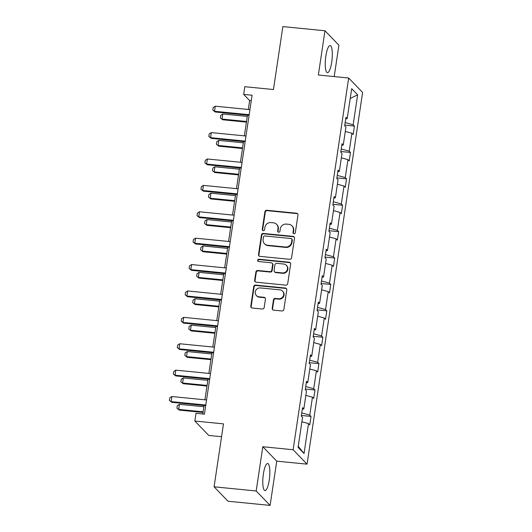 <?xml version="1.0" encoding="UTF-8"?>
<svg xmlns="http://www.w3.org/2000/svg" width="532" height="532" viewBox="0 0 532 532"><rect width="100%" height="100%" fill="white"/><g stroke="black" fill="none" stroke-linecap="round" stroke-linejoin="round"><path stroke-width="0.8" d="M293.997 233.741A1.197 1.137 -44 0 0 295.327 232.697L297.967 215.048A1.709 1.629 -44 0 0 296.557 213.226L266.805 210.28A1.709 1.629 -44 0 0 264.903 211.776L262.263 229.418A1.197 1.137 -44 0 0 263.247 230.695A1.197 1.137 -44 0 0 264.577 229.651L264.916 227.363A5.48 5.207 -44 0 1 271.001 222.576L273.481 222.822A5.48 5.207 -44 0 1 277.977 228.66L277.637 230.941A1.197 1.137 -44 0 0 278.622 232.218A1.197 1.137 -44 0 0 279.952 231.174L280.291 228.886A5.48 5.207 -44 0 1 286.376 224.098L288.856 224.344A5.48 5.207 -44 0 1 293.351 230.183L293.012 232.464A1.197 1.137 -44 0 0 293.997 233.741M269.252 480.083A13.606 3.292 95.7 0 0 267.656 463.505A13.606 3.292 95.7 0 0 263.38 473.999A13.606 3.292 95.7 0 0 264.969 490.577A13.606 3.292 95.7 0 0 269.252 480.083M331.709 62.171A13.606 3.292 95.7 0 0 330.113 45.592A13.606 3.292 95.7 0 0 325.837 56.093A13.606 3.292 95.7 0 0 327.426 72.671A13.606 3.292 95.7 0 0 331.709 62.171M334.202 76.588L338.897 45.193L324.966 30.77L282.858 26.6L273.455 89.542L244.82 86.703L243.669 94.403L249.641 100.581L248.311 109.472M270.116 505.4L276.733 461.158L262.801 446.734L256.185 490.983L270.116 505.4L228.015 501.23L214.083 486.807L223.487 423.871L194.858 421.031L208.783 435.449L221.565 436.719M256.185 490.983L214.083 486.807M272.198 308.307A1.709 1.629 -44 0 0 273.601 310.136L281.953 310.961A1.709 1.629 -44 0 0 283.855 309.464L286.781 289.867A1.709 1.629 -44 0 0 285.378 288.045L255.619 285.092A1.709 1.629 -44 0 0 253.717 286.588L250.791 306.186A1.709 1.629 -44 0 0 252.195 308.015L262.283 309.012A1.709 1.629 -44 0 0 264.178 307.516L265.435 299.13A1.709 1.629 -44 0 0 264.032 297.302L259.031 296.809A4.582 4.356 -44 0 1 255.746 290.472A4.582 4.356 -44 0 1 260.354 287.925L279.945 289.867A4.582 4.356 -44 0 1 283.23 296.198A4.582 4.356 -44 0 1 278.622 298.751L275.357 298.425A1.709 1.629 -44 0 0 273.455 299.922L272.198 308.307L272.577 308.7A1.709 1.629 -44 0 0 272.83 309.843M194.858 421.031L196.009 413.331L204.428 414.169L252.088 95.235L243.669 94.403M262.801 446.734L293.119 449.74L348.673 78.018L362.598 92.442L307.05 464.157L293.119 449.74M324.966 30.77L318.355 75.019L348.673 78.018M289.674 259.31A1.709 1.629 -44 0 0 291.576 257.814L294.502 238.216A1.709 1.629 -44 0 0 293.099 236.394L263.34 233.442A1.709 1.629 -44 0 0 261.438 234.945L258.512 254.535A1.709 1.629 -44 0 0 259.915 256.364L289.674 259.31M290.645 264.045L287.712 283.642A1.709 1.629 -44 0 1 285.81 285.139L256.052 282.186A1.709 1.629 -44 0 1 254.648 280.364L255.905 271.978A1.709 1.629 -44 0 1 257.807 270.482L269.87 271.672A1.709 1.629 -44 0 0 271.772 270.176L272.603 264.617A1.709 1.629 -44 0 0 271.2 262.788L258.638 261.545A1.197 1.137 -44 0 1 257.774 259.889A1.197 1.137 -44 0 1 258.984 259.224L289.235 262.216A1.709 1.629 -44 0 1 290.645 264.045M298.08 447.359L302.555 417.407L301.292 416.104L302.562 407.645L303.819 408.948L306.498 391.013L305.242 389.71L306.505 381.251L307.762 382.555L310.449 364.62L309.185 363.316L310.449 354.857L311.712 356.161L314.392 338.226L313.129 336.922L314.392 328.463L315.656 329.767L318.336 311.832L317.072 310.528L318.336 302.07L319.599 303.373L322.279 285.438L321.015 284.135L322.286 275.676L323.542 276.979L326.222 259.044L324.966 257.741L326.229 249.282L327.486 250.585L330.166 232.65L328.909 231.347L330.173 222.881L331.436 224.191L334.116 206.256L332.852 204.953L334.116 196.488L335.379 197.798L338.059 179.863L336.796 178.553L338.059 170.094L339.323 171.404L342.003 153.469L340.739 152.159L342.003 143.7L343.266 145.01L345.946 127.075L344.683 125.765L345.953 117.306L347.21 118.616L351.685 88.664L357.637 94.822L353.162 124.774L354.425 126.077L353.155 134.536L351.898 133.233L349.218 151.168L350.475 152.471L349.211 160.93L347.955 159.627L345.275 177.562L346.532 178.865L345.268 187.324L344.005 186.02L341.325 203.956L342.588 205.259L341.325 213.718L340.061 212.414L337.381 230.349L338.645 231.653L337.381 240.112L336.118 238.808L333.438 256.743L334.701 258.047L333.438 266.505L332.174 265.202L329.494 283.137L330.751 284.44L329.488 292.899L328.231 291.596L325.551 309.531L326.808 310.834L325.544 319.293L324.281 317.99L321.601 335.925L322.864 337.228L321.601 345.687L320.337 344.384L317.657 362.319L318.921 363.622L317.657 372.087L316.394 370.777L313.714 388.712L314.977 390.016L313.714 398.481L312.45 397.171L309.77 415.106L311.034 416.416L309.764 424.875L308.507 423.565L304.031 453.517L298.08 447.359M301.764 412.945L309.77 415.106M305.847 395.389L312.45 397.171M302.329 409.208L303.819 408.948M305.714 386.551L313.714 388.712M309.79 368.995L316.394 370.777M306.272 382.807L307.762 382.555M309.657 360.157L317.657 362.319M313.734 342.601L320.337 344.384M310.216 356.413L311.712 356.161M313.601 333.764L321.601 335.925M317.684 316.208L324.281 317.99M314.159 330.02L315.656 329.767M317.544 307.37L325.551 309.531M321.627 289.814L328.231 291.596M318.103 303.626L319.599 303.373M321.488 280.976L329.494 283.137M325.571 263.42L332.174 265.202M322.046 277.232L323.542 276.979M325.438 254.582L333.438 256.743M329.514 237.026L336.118 238.808M325.996 250.838L327.486 250.585M329.381 228.188L337.381 230.349M333.458 210.632L340.061 212.414M329.94 224.444L331.436 224.191M333.325 201.794L341.325 203.956M337.401 184.238L344.005 186.02M333.883 198.05L335.379 197.798M337.268 175.4L345.275 177.562M341.351 157.844L347.955 159.627M337.827 171.656L339.323 171.404M341.212 149.007L349.218 151.168M345.295 131.444L351.898 133.233M341.77 145.263L343.266 145.01M345.155 122.606L353.162 124.774M357.637 94.822L350.222 98.46M276.733 461.158L307.05 464.157M247.46 115.171L244.361 135.866M243.51 141.565L240.417 162.26M239.566 167.959L236.474 188.654M235.623 194.353L232.531 215.048M231.679 220.753L228.587 241.442M227.736 247.147L224.644 267.835M223.786 273.541L220.694 294.229M219.842 299.935L216.75 320.63M215.899 326.329L212.807 347.024M211.955 352.723L208.863 373.417M208.012 379.117L204.92 399.811M204.069 405.51L202.798 414.002M251.27 100.741L249.641 100.581M345.72 118.869L347.21 118.616M301.903 421.783L308.507 423.565M304.031 453.517L298.239 446.308M344.783 125.12L354.425 126.077M340.839 151.514L350.475 152.471M336.896 177.907L346.532 178.865M332.946 204.301L342.588 205.259M329.002 230.695L338.645 231.653M325.059 257.096L334.701 258.047M321.115 283.49L330.751 284.44M317.172 309.883L326.808 310.834M313.228 336.277L322.864 337.228M309.278 362.671L318.921 363.622M305.335 389.065L314.977 390.016M301.391 415.459L311.034 416.416M293.524 233.588A1.197 1.137 -44 0 1 293.391 232.856L293.731 230.575A5.48 5.207 -44 0 0 292.381 226.24L292.002 225.854M276.627 224.331L277.006 224.717A5.48 5.207 -44 0 1 278.356 229.053L278.017 231.334A1.197 1.137 -44 0 0 278.15 232.058M297.714 213.911A1.709 1.629 -44 0 0 296.936 213.618L267.177 210.665A1.709 1.629 -44 0 0 265.275 212.162L262.642 229.811A1.197 1.137 -44 0 0 262.775 230.536M294.249 237.079A1.709 1.629 -44 0 0 293.471 236.787L263.719 233.834A1.709 1.629 -44 0 0 261.817 235.33L258.885 254.928A1.709 1.629 -44 0 0 259.137 256.072M291.915 239.819A1.197 1.137 -44 0 0 290.931 238.536L264.81 235.949A1.197 1.137 -44 0 0 263.48 236.999L263.121 239.407A5.48 5.207 -44 0 0 267.616 245.245L285.471 247.014A5.48 5.207 -44 0 0 291.556 242.226L291.915 239.819L292.294 240.205A1.197 1.137 -44 0 0 291.995 239.26L291.622 238.868M264.471 243.736L264.843 244.128A5.48 5.207 -44 0 0 267.995 245.638L267.616 245.245M292.294 240.205L291.928 242.612A5.48 5.207 -44 0 1 285.844 247.407L267.995 245.638M272.185 263.26L272.564 263.653A1.709 1.629 -44 0 1 272.983 265.002L272.151 270.569A1.709 1.629 -44 0 1 270.249 272.065L258.18 270.868A1.709 1.629 -44 0 0 256.278 272.364L255.028 280.756A1.709 1.629 -44 0 0 255.28 281.894M290.392 262.901A1.709 1.629 -44 0 0 289.614 262.608L259.363 259.609A1.197 1.137 -44 0 0 258.16 261.385M282.399 272.916A4.582 4.356 -44 0 0 286.356 265.288A4.582 4.356 -44 0 0 283.722 264.032L276.82 263.347A1.709 1.629 -44 0 0 274.918 264.843L274.086 270.409A1.709 1.629 -44 0 0 275.496 272.231L282.399 272.916L282.771 273.308A4.582 4.356 -44 0 0 286.728 265.681L286.356 265.288M274.512 271.759L274.884 272.151A1.709 1.629 -44 0 0 275.869 272.623L275.496 272.231M282.771 273.308L275.869 272.623M282.578 291.124L282.951 291.516A4.582 4.356 -44 0 1 278.994 299.137L275.729 298.818A1.709 1.629 -44 0 0 273.827 300.314L272.577 308.7M256.397 295.546L256.776 295.938A4.582 4.356 -44 0 0 259.403 297.195L259.031 296.809M265.182 297.987A1.709 1.629 -44 0 0 264.404 297.694L259.403 297.195M286.535 288.723A1.709 1.629 -44 0 0 285.757 288.43L255.998 285.485A1.709 1.629 -44 0 0 254.097 286.981L251.164 306.578A1.709 1.629 -44 0 0 251.417 307.722M247.274 116.415L222.795 113.994L222.037 119.068L246.516 121.495M222.715 119.773L220.321 117.878L222.715 119.773L246.416 122.121M220.321 117.878L220.7 115.338L222.795 113.994M249.182 114.713L214.509 111.274L215.187 111.973L212.793 110.077L213.172 107.544L215.267 106.2L249.94 109.632M249.089 115.338L215.187 111.973M215.267 106.2L214.509 111.274L212.793 110.077M243.323 142.815L218.852 140.388L218.093 145.462L242.565 147.889M218.772 146.167L216.378 144.272L218.772 146.167L242.472 148.514M216.378 144.272L216.757 141.731L218.852 140.388M239.38 169.209L214.908 166.782L214.15 171.856L238.622 174.283M214.828 172.561L212.434 170.666L214.828 172.561L238.529 174.908M212.434 170.666L212.813 168.125L214.908 166.782M245.239 141.106L210.566 137.668L211.244 138.373L208.843 136.478L209.222 133.938L211.324 132.594L245.997 136.026M245.146 141.731L211.244 138.373M211.324 132.594L210.566 137.668L208.843 136.478M241.289 167.5L206.615 164.062L207.294 164.767L204.9 162.872L205.279 160.332L207.38 158.988L242.053 162.42M241.196 168.125L207.294 164.767M207.38 158.988L206.615 164.062L204.9 162.872M235.437 195.603L210.965 193.176L210.207 198.25L234.678 200.677M210.885 198.955L208.484 197.059L210.885 198.955L234.585 201.302M208.484 197.059L208.863 194.519L210.965 193.176M237.345 193.894L202.672 190.456L203.35 191.161L200.956 189.266L201.335 186.725L203.43 185.382L238.103 188.82M237.252 194.519L203.35 191.161M203.43 185.382L202.672 190.456L200.956 189.266M231.493 221.997L207.021 219.57L206.256 224.644L230.735 227.071M206.935 225.349L204.541 223.453L206.935 225.349L230.642 227.696M204.541 223.453L204.92 220.913L207.021 219.57M233.402 220.288L198.729 216.85L199.407 217.555L197.013 215.66L197.392 213.119L199.487 211.776L234.16 215.214M233.309 220.913L199.407 217.555M199.487 211.776L198.729 216.85L197.013 215.66M227.55 248.391L203.071 245.964L202.313 251.038L226.792 253.465M202.991 251.742L200.597 249.847L202.991 251.742L226.698 254.09M200.597 249.847L200.976 247.307L203.071 245.964M229.458 246.682L194.785 243.244L195.463 243.949L193.069 242.053L193.448 239.513L195.543 238.17L230.216 241.608M229.365 247.307L195.463 243.949M195.543 238.17L194.785 243.244L193.069 242.053M223.6 274.785L199.128 272.357L198.37 277.431L222.842 279.859M199.048 278.136L196.654 276.241L199.048 278.136L222.748 280.484M196.654 276.241L197.033 273.701L199.128 272.357M225.515 273.076L190.842 269.638L191.52 270.342L189.119 268.447L189.498 265.907L191.6 264.564L226.273 268.002M225.422 273.701L191.52 270.342M191.6 264.564L190.842 269.638L189.119 268.447M219.656 301.178L195.184 298.751L194.426 303.825L218.898 306.252M195.104 304.53L192.71 302.635L195.104 304.53L218.805 306.878M192.71 302.635L193.089 300.095L195.184 298.751M221.571 299.469L186.898 296.031L187.57 296.736L185.176 294.841L185.555 292.301L187.656 290.957L222.329 294.396M221.478 300.095L187.57 296.736M187.656 290.957L186.898 296.031L185.176 294.841M215.713 327.572L191.241 325.145L190.483 330.226L214.955 332.646M191.161 330.924L188.76 329.029L191.161 330.924L214.862 333.271M188.76 329.029L189.146 326.488L191.241 325.145M217.621 325.863L182.948 322.425L183.626 323.13L181.232 321.235L181.612 318.695L183.706 317.351L218.379 320.789M217.528 326.488L183.626 323.13M183.706 317.351L182.948 322.425L181.232 321.235M211.769 353.966L187.297 351.539L186.539 356.62L211.011 359.04M187.211 357.318L184.817 355.423L187.211 357.318L210.918 359.665M184.817 355.423L185.196 352.882L187.297 351.539M213.678 352.257L179.005 348.826L179.683 349.524L177.289 347.629L177.668 345.088L179.763 343.745L214.436 347.183M213.585 352.882L179.683 349.524M179.763 343.745L179.005 348.826L177.289 347.629M207.826 380.36L183.347 377.933L182.589 383.013L207.068 385.434M183.267 383.712L180.873 381.816L183.267 383.712L206.975 386.059M180.873 381.816L181.252 379.283L183.347 377.933M209.734 378.651L175.061 375.22L175.74 375.918L173.346 374.023L173.725 371.482L175.819 370.139L210.492 373.577M209.641 379.276L175.74 375.918M175.819 370.139L175.061 375.22L173.346 374.023M203.882 406.754L179.404 404.327L178.646 409.407L203.124 411.828M179.324 410.106L176.93 408.21L179.324 410.106L203.025 412.453M176.93 408.21L177.309 405.677L179.404 404.327M205.791 405.045L171.118 401.613L171.796 402.312L169.402 400.416L169.781 397.883L171.876 396.533L206.549 399.971M205.698 405.67L171.796 402.312M171.876 396.533L171.118 401.613L169.402 400.416M293.731 230.575L293.351 230.183M278.017 231.334L277.637 230.941M278.356 229.053L277.977 228.66M262.642 229.811L262.263 229.418M265.275 212.162L264.903 211.776M267.177 210.665L266.805 210.28M296.936 213.618L296.557 213.226M293.391 232.856L293.012 232.464M258.885 254.928L258.512 254.535M261.817 235.33L261.438 234.945M263.719 233.834L263.34 233.442M293.471 236.787L293.099 236.394M285.844 247.407L285.471 247.014M291.928 242.612L291.556 242.226M255.028 280.756L254.648 280.364M256.278 272.364L255.905 271.978M258.18 270.868L257.807 270.482M270.249 272.065L269.87 271.672M272.151 270.569L271.772 270.176M272.983 265.002L272.603 264.617M259.363 259.609L258.984 259.224M289.614 262.608L289.235 262.216M273.827 300.314L273.455 299.922M275.729 298.818L275.357 298.425M278.994 299.137L278.622 298.751M264.404 297.694L264.032 297.302M251.164 306.578L250.791 306.186M254.097 286.981L253.717 286.588M255.998 285.485L255.619 285.092M285.757 288.43L285.378 288.045"/></g></svg>
